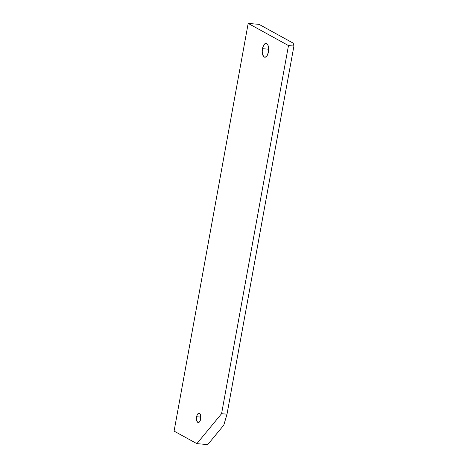 <?xml version="1.0" encoding="UTF-8"?>
<svg xmlns="http://www.w3.org/2000/svg" width="468" height="468" viewBox="0 0 468 468"><rect width="100%" height="100%" fill="white"/><g stroke="black" fill="none" stroke-linecap="round" stroke-linejoin="round"><path stroke-width="0.7" d="M196.648 416.742A4.698 2.147 95.1 0 1 199.076 413.168A4.698 2.147 95.1 0 1 200.678 418.959L199.877 421.299L199.093 422.253L197.835 422.405L196.852 421.019L196.484 418.567L196.847 415.876L197.443 414.402L198.654 413.221L199.491 413.297L200.468 414.683L200.678 418.959A4.698 2.147 95.1 0 1 198.245 422.534A4.698 2.147 95.1 0 1 196.648 416.742L200.842 417.111L196.648 416.742M262.472 48.678A6.95 3.177 95.1 0 1 266.064 43.395A6.95 3.177 95.1 0 1 268.433 51.954L267.251 55.417L266.093 56.821L264.233 57.043L262.782 55.002L262.232 51.381L262.472 48.678L263.654 45.215L265.444 43.471L267.234 44.033L268.123 45.63L268.609 47.941L268.433 51.954A6.95 3.177 95.1 0 1 264.841 57.236A6.95 3.177 95.1 0 1 262.472 48.678L268.673 49.228L262.472 48.678M288.481 45.566L248.18 23.4L259.044 24.359L293.214 43.15L293.916 46.045L288.481 45.566L293.916 46.045L227.015 414.174L221.58 413.694L288.481 45.566L248.18 23.4L174.084 431.11L196.864 443.641L221.58 413.694L227.015 414.174L223.798 425.137L207.728 444.6L196.864 443.641L207.728 444.6L223.798 425.137L227.015 414.174L293.916 46.045L293.214 43.15L259.044 24.359L248.18 23.4L174.084 431.11L196.864 443.641L221.58 413.694L288.481 45.566"/></g></svg>

